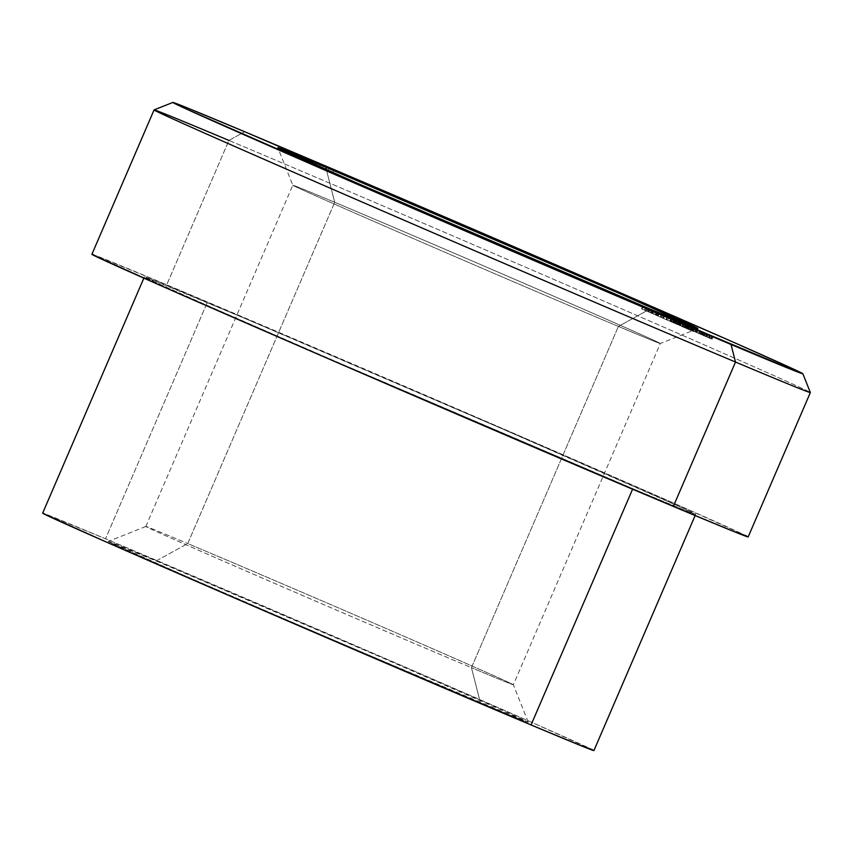 <?xml version="1.0" encoding="UTF-8"?>
<svg xmlns="http://www.w3.org/2000/svg" width="853" height="853" viewBox="0 0 853 853"><rect width="100%" height="100%" fill="white"/><g stroke="black" fill="none" stroke-linecap="round" stroke-linejoin="round"><path stroke-width="0.64" stroke-dasharray="4.26 3.2" d="M334.707 202.3A200.071 1.397 23.3 0 0 292.803 185.229A200.071 1.397 23.3 0 0 414.846 239.213A200.071 1.397 23.3 0 0 618.404 326.411L649.975 309.021L618.404 326.411A200.071 1.397 -156.7 0 1 414.249 238.957A200.071 1.397 -156.7 0 1 292.803 185.218A200.071 1.397 -156.7 0 1 334.707 202.3L187.745 543.564L156.174 560.943A228.657 1.599 23.3 0 0 108.288 541.41A228.657 1.599 23.3 0 0 246.378 602.527A228.657 1.599 23.3 0 0 480.399 702.776L471.442 667.664A200.071 1.397 -156.7 0 1 266.68 579.944A200.071 1.397 -156.7 0 1 145.842 526.472A200.071 1.397 -156.7 0 1 187.745 543.564A200.071 1.397 23.3 0 0 145.831 526.472A200.071 1.397 23.3 0 0 267.277 580.211A200.071 1.397 23.3 0 0 471.442 667.664L618.404 326.411L471.442 667.664A200.071 1.397 23.3 0 0 513.346 684.756A200.071 1.397 23.3 0 0 391.9 631.017A200.071 1.397 23.3 0 0 187.745 543.564L334.707 202.3A200.071 1.397 -156.7 0 1 538.872 289.764A200.071 1.397 -156.7 0 1 660.318 343.492A200.071 1.397 -156.7 0 1 618.404 326.411A200.071 1.397 23.3 0 0 660.307 343.503A200.071 1.397 23.3 0 0 539.48 290.02A200.071 1.397 23.3 0 0 334.707 202.3L326.39 169.683L334.707 202.3M228.913 140.425L244.694 131.735L228.913 140.425A357.279 2.495 -156.7 0 1 593.485 296.599A357.279 2.495 -156.7 0 1 810.35 392.551A357.279 2.495 23.3 0 0 592.409 296.13A357.279 2.495 23.3 0 0 228.913 140.425L166.73 284.795L228.913 140.425A357.279 2.495 23.3 0 0 154.084 109.898M593.923 750.576A300.107 2.09 23.3 0 0 411.754 669.968A300.107 2.09 23.3 0 0 105.516 538.787L207.258 302.527A300.107 2.09 -156.7 0 1 513.506 433.719A300.107 2.09 -156.7 0 1 695.664 514.316A300.107 2.09 -156.7 0 1 632.809 488.694L632.585 489.206L632.809 488.694L339.569 363.143L206.671 305.171L156.131 282.62L145.767 277.268L245.536 318.691L500.498 428.078L683.935 508.601L694.299 513.943L683.669 509.806L632.809 488.694A300.107 2.09 -156.7 0 1 326.56 357.503A300.107 2.09 -156.7 0 1 144.402 276.905A300.107 2.09 -156.7 0 1 207.258 302.527L105.516 538.787L44.025 513.527C42.213 512.898 42.192 513.037 43.929 513.933M748.166 536.932A357.279 2.495 23.3 0 0 531.302 440.969A357.279 2.495 23.3 0 0 166.73 284.795L93.531 254.727C91.378 253.981 91.346 254.141 93.414 255.218M592.643 749.798L531.654 722.299L398.746 664.327L105.516 538.787A300.107 2.09 23.3 0 0 42.65 513.154M156.174 560.943L379.585 656.597L503.665 710.88L527.25 722.022L338.513 642.309L184.781 575.711L109.259 542.007L156.174 560.943L187.745 543.564A200.071 1.397 -156.7 0 1 391.303 630.751A200.071 1.397 -156.7 0 1 513.346 684.746A200.071 1.397 -156.7 0 1 471.442 667.664L480.399 702.776A228.657 1.599 23.3 0 0 528.295 722.299A228.657 1.599 23.3 0 0 388.808 660.595A228.657 1.599 23.3 0 0 156.174 560.943M746.642 536.004L674.041 503.281L515.82 434.262L166.73 284.795A357.279 2.495 23.3 0 0 91.9 254.29M313.232 161.324L312.113 163.925L318.627 166.751L319.747 164.149L318.627 166.751L332.638 172.882L333.768 170.259L332.638 172.882L315.279 165.578L316.41 162.955L315.279 165.578L309.5 163.126L310.631 160.503L309.5 163.126L302.58 160.151L303.711 157.528L302.58 160.151L298.923 158.573L300.053 155.939L298.923 158.573L295.533 157.091L296.663 154.468L295.533 157.091L293.208 156.078L294.338 153.444L293.208 156.078L295.277 156.941L296.386 154.34L295.277 156.941L297.59 157.954L298.71 155.363L297.59 157.954L305.47 161.366L306.59 158.765L305.47 161.366L312.774 164.48L313.893 161.889L312.774 164.48L328.074 170.92L329.194 168.329L328.074 170.92L316.57 165.887L317.7 163.254L316.57 165.887L308.658 162.454L309.788 159.831L308.658 162.454L301.386 159.362L302.516 156.728L301.386 159.362L286.096 152.922L287.216 150.331L286.096 152.922L289.519 154.425L290.628 151.823L289.519 154.425L301.663 159.532L302.772 156.973L301.663 159.532L305.566 161.185L306.675 158.594L305.566 161.185L309.671 162.944L310.791 160.343L309.671 162.944L313.989 164.8L315.098 162.209L313.989 164.8L318.585 166.804L319.694 164.213L318.585 166.804L322.359 168.457L323.49 165.834L322.359 168.457L319.683 167.327L320.813 164.704L319.683 167.327L315.333 165.429L316.463 162.806L315.333 165.429L312.752 164.309L313.883 161.686L312.752 164.309L310.268 163.232L311.398 160.609L310.268 163.232L307.805 162.177L308.935 159.554L307.805 162.177L305.577 161.238L306.707 158.605L305.577 161.238L303.114 160.204L304.233 157.613L303.114 160.204L312.774 164.426L313.904 161.803L312.774 164.426L310.129 163.318L311.26 160.695L310.129 163.318L300.469 159.084L301.599 156.462L300.469 159.084L292.984 155.939L294.114 153.316L293.027 155.96L294.157 153.337L293.027 155.96L290.969 155.086L292.099 152.463L290.969 155.086L281.522 150.96L282.652 148.337L281.522 150.96L298.881 158.263L300 155.672L298.881 158.263L301.781 159.49L302.9 156.899L301.781 159.49L305.182 160.94L306.302 158.338L305.182 160.94L312.113 163.925L313.232 161.324M318.627 166.751L281.522 150.96L318.627 166.751M670.831 318.148L669.69 320.771L674.702 322.871L675.832 320.259L674.702 322.871L677.666 324.172L678.796 321.549L677.666 324.172L677.154 323.959L678.284 321.336L677.154 323.959L674.734 322.903L675.864 320.27L674.734 322.903L673.198 322.253L674.318 319.63L673.198 322.253L675.608 323.308L676.738 320.685L675.608 323.308L675.096 323.095L676.226 320.461L675.096 323.095L672.676 322.039L673.806 319.406L672.676 322.039L670.245 321.005L671.375 318.382L670.245 321.005L669.69 320.771L670.831 318.148M674.702 322.871L669.69 320.771L674.702 322.871M686.153 325.196L685.023 327.808L686.772 328.597L687.902 325.963L686.772 328.597L685.94 328.234L687.07 325.611L685.94 328.234L684.49 327.584L685.62 324.961L684.49 327.584L679.692 325.526L680.822 322.892L679.692 325.526L680.427 325.878L681.558 323.266L680.427 325.878L684.394 327.584L685.513 324.972L684.394 327.584L682.368 326.699L683.498 324.076L682.368 326.699L682.88 326.912L683.999 324.3L682.88 326.912L685.449 328.042L686.58 325.419L685.449 328.042L679.873 325.643L681.003 323.02L679.873 325.643L678.178 324.886L679.308 322.263L678.178 324.886L679.127 325.27L680.246 322.658L679.127 325.27L685.023 327.808L686.153 325.196M679.692 325.526L680.427 325.878M676.376 320.973L675.245 323.596L675.757 323.809L676.887 321.186L675.757 323.809L678.103 324.833L679.233 322.21L678.103 324.833L677.591 324.62L678.721 321.986L677.591 324.62L675.245 323.596L676.376 320.973M675.757 323.809L678.103 324.833L675.757 323.809M673.87 319.864L672.74 322.477L676.845 324.236L677.975 321.613L676.994 324.3L678.124 321.677L676.994 324.3L673.358 322.754L674.488 320.131L673.358 322.754L674.041 323.042L675.171 320.429L674.36 323.212L675.491 320.589L674.36 323.212L670.927 321.73L672.057 319.107L670.607 321.57L671.727 318.969L670.607 321.57L672.74 322.477L673.87 319.864M674.041 323.042L670.607 321.57M670.927 321.73L674.36 323.212M673.785 322.956L674.915 320.344L673.785 322.956L670.821 321.666L674.083 323.084L673.412 322.775L674.542 320.152L673.412 322.775L671.14 321.805L673.412 322.775M672.601 319.342L671.471 321.965L672.601 319.342M671.14 321.805L672.26 319.193L671.471 321.965M670.789 318.478L669.658 321.101L670.522 321.474L671.652 318.851L670.522 321.474L671.652 321.965L672.782 319.342L671.652 321.965L666.641 319.854L667.771 317.231L666.641 319.854L666.097 319.619L667.227 316.996L666.097 319.619L670.586 321.506L671.716 318.894L670.586 321.506L669.658 321.101L670.789 318.478M670.522 321.474L666.097 319.619L670.522 321.474M658.42 313.147L657.29 315.77L656.746 315.525L657.876 312.902L656.746 315.525L662.557 317.988L663.687 315.365L662.632 318.02L663.762 315.397L662.632 318.02L661.032 317.391L662.163 314.768L661.032 317.391L667.643 320.206L668.773 317.583L667.728 320.248L668.859 317.625L667.728 320.248L663.527 318.489L664.658 315.866L663.527 318.489L662.973 318.254L664.103 315.631L662.973 318.254L666.001 319.512L667.121 316.9L666.001 319.512L660.201 317.039L661.331 314.416L660.073 316.985L661.203 314.362L660.073 316.985L661.48 317.54L662.61 314.938L661.48 317.54L657.29 315.77L658.42 313.147M656.746 315.525L667.728 320.248L656.746 315.525M656.501 312.273L655.371 314.896L655.882 315.12L657.013 312.497L655.882 315.12L658.228 316.132L659.358 313.509L658.228 316.132L657.716 315.919L658.847 313.296L657.716 315.919L655.371 314.896L656.501 312.273M655.882 315.12L658.228 316.132L655.882 315.12M652.065 310.364L650.935 312.987L651.532 313.2L652.652 310.588L651.532 313.2L656.192 315.205L657.322 312.582L656.192 315.205L655.658 315.013L656.789 312.39L655.658 315.013L650.103 312.614L650.935 312.987L652.065 310.364M656.192 315.205L651.532 313.2M650.956 312.976L655.658 315.013M656.266 315.247L657.428 312.635M656.831 312.369L655.701 314.992L652.076 313.446L653.206 310.823L652.076 313.446L651.468 313.211L655.701 314.992L656.831 312.369M655.115 314.768L656.245 312.155L655.115 314.768L655.701 314.992M654.752 311.526L653.633 314.139L654.752 311.526M652.588 310.588L651.468 313.211L652.588 310.588M651.703 313.232L652.588 313.627L652.055 313.414L653.185 310.791L652.055 313.414L649.026 312.123L646.169 310.887L647.299 308.274L646.169 310.887L648.994 312.123L650.157 309.49L648.994 312.123L648.483 311.91L649.613 309.287L648.483 311.91L644.356 310.108L645.486 307.485L644.356 310.108L648.781 312.006L649.911 309.383L648.781 312.006L650.903 312.923L651.468 313.158L652.598 310.535L651.468 313.158L648.6 311.899L649.73 309.276L648.6 311.899L648.056 311.665L649.186 309.042L648.056 311.665L651.703 313.232L652.833 310.62L652.055 313.414L644.356 310.108L651.468 313.158L652.289 310.385L651.159 313.008L648.056 311.665L651.468 313.211M677.111 320.899L675.992 323.522L678.391 324.556L679.521 321.933L678.668 324.684L679.798 322.05L678.668 324.684L675.608 323.362L676.738 320.728L675.256 323.17L676.386 320.557L675.256 323.17L676.994 323.905L678.114 321.293L676.994 323.905L679.404 324.961L680.534 322.338L679.404 324.961L680.481 325.441L681.611 322.807L680.481 325.441L679.692 325.11L680.822 322.487L679.692 325.11L675.715 323.372L677.111 320.899M679.596 325.068L676.226 323.586L679.596 325.068L680.726 322.445L679.596 325.068L676.226 323.586L679.596 325.068L678.988 324.78L680.118 322.157L678.988 324.78M677.346 320.973L676.226 323.586L677.346 320.973M678.625 321.506L677.495 324.129L678.625 321.506M680.097 322.199L678.967 324.822L684.106 326.987L685.236 324.375L684.106 326.987L684.65 327.221L685.78 324.598L684.65 327.221L679.521 325.068L680.651 322.445L679.521 325.068L678.967 324.822L680.097 322.199M684.106 326.987L678.967 324.822L684.106 326.987M691.005 326.891L689.874 329.514L690.418 329.748L691.548 327.125L690.418 329.748L685.279 327.584L686.409 324.961L685.279 327.584L684.735 327.349L685.865 324.726L684.735 327.349L685.375 327.616L686.494 325.004L685.375 327.616L682.858 326.528L683.989 323.905L682.443 326.315L683.562 323.714L682.443 326.315L686.665 328.128L687.795 325.515L686.665 328.128L687.689 328.586L688.819 325.974L687.689 328.586L689.874 329.514L691.005 326.891M682.858 326.528L690.418 329.748L682.443 326.315M686.558 328.117L687.689 325.494L686.558 328.117L682.496 326.358L687.081 328.33L686.217 327.947L687.347 325.324L686.217 327.947L682.986 326.55L686.217 327.947M684.458 324.108L683.328 326.731L684.458 324.108M682.986 326.55L684.117 323.927L683.328 326.731M687.657 325.505L686.526 328.138L690.184 329.674L691.314 327.062L690.184 329.674L690.738 329.908L691.868 327.285L690.738 329.908L690.098 329.642L691.229 327.019L690.098 329.642L691.229 330.132L692.359 327.509L691.229 330.132L692.327 330.612L693.446 328.01L692.327 330.612L692.86 330.857L693.99 328.234L692.86 330.857L695.376 331.945L696.272 329.237L695.142 331.87L693.158 331.028L694.289 328.405L693.158 331.028L692.615 330.793L693.745 328.17L692.615 330.793L694.598 331.625L695.963 329.087L694.832 331.71L691.538 330.303L692.668 327.68L691.538 330.303L690.12 329.706L691.25 327.083L690.12 329.706L689.565 329.461L690.695 326.838L689.565 329.461L691.431 330.25L692.913 327.755L691.783 330.378L688.616 329.023L689.746 326.4L688.616 329.023L687.081 328.373L688.211 325.75L687.081 328.373L686.526 328.138L687.657 325.505M693.425 327.978L692.295 330.601L693.02 330.921L686.526 328.138L691.783 330.378M696.485 329.322L695.142 331.87L696.048 332.243L692.86 330.857M694.598 331.625L695.142 331.87M691.431 330.25L694.832 331.71M646.233 307.73L645.103 310.353L645.977 310.727L647.096 308.114L645.977 310.727L647.096 311.228L648.227 308.594L647.096 311.228L642.096 309.117L643.226 306.494L642.096 309.117L641.541 308.882L642.672 306.248L641.541 308.882L646.041 310.769L647.171 308.146L646.041 310.769L645.103 310.353L646.233 307.73M645.977 310.727L641.541 308.882L645.977 310.727M706.444 333.726L705.314 336.349L708.971 337.895L710.101 335.272L708.971 337.895L709.515 338.129L710.645 335.506L709.515 338.129L708.854 337.852L709.984 335.229L708.854 337.852L711.274 338.897L712.404 336.274L711.274 338.897L712.212 336.221L711.082 338.844L709.206 338.055L710.346 335.432L709.206 338.055L708.662 337.82L709.792 335.197L708.662 337.82L710.389 338.545L711.509 335.922L710.389 338.545L711.157 338.865L712.276 336.242L711.157 338.865L711.86 336.039L710.73 338.662L708.246 337.596L709.376 334.973L708.246 337.596L707.18 337.148L708.31 334.525L707.18 337.148L705.857 336.594L706.988 333.96L705.857 336.594L705.314 336.349L706.444 333.726M711.274 338.897L710.73 338.662M708.971 337.895L705.314 336.349L708.971 337.895M701.305 331.476L700.174 334.099L703.832 335.645L704.951 333.022L703.832 335.645L704.375 335.879L705.506 333.256L704.375 335.879L703.714 335.602L704.845 332.979L703.714 335.602L706.124 336.647L707.254 334.024L706.124 336.647L707.062 333.971L705.932 336.594L704.066 335.805L705.196 333.182L704.066 335.805L703.522 335.57L704.653 332.947L703.522 335.57L705.239 336.295L706.369 333.672L705.239 336.295L706.007 336.615L706.71 333.79L705.58 336.413L703.107 335.346L704.237 332.723L703.107 335.346L702.04 334.898L703.171 332.275L702.04 334.898L700.718 334.344L701.848 331.71L700.718 334.344L700.174 334.099L701.305 331.476M706.124 336.647L705.58 336.413M703.832 335.645L700.174 334.099L703.832 335.645M703.16 332.243L702.04 334.856L702.584 335.09L703.714 332.467L702.584 335.09L698.927 333.555L700.057 330.932L698.927 333.555L698.372 333.32L699.503 330.697L698.372 333.32L699.012 333.587L700.142 330.964L699.012 333.587L696.496 332.499L697.626 329.876L696.091 332.286L697.2 329.684L696.091 332.286L700.302 334.099L701.433 331.476L700.302 334.099L701.358 334.568L702.488 331.956L701.358 334.568L702.04 334.856L703.16 332.243M696.496 332.499L702.584 335.09L696.091 332.286L697.253 329.684M700.196 334.088L701.326 331.465L700.196 334.088L696.133 332.318L700.718 334.291L699.865 333.907L700.995 331.284L699.865 333.907L696.624 332.521L699.865 333.907M698.095 330.079L696.965 332.691L698.095 330.079M696.624 332.521L697.754 329.898L696.965 332.691M685.385 324.94L684.255 327.563L689.267 329.663L690.386 327.051L689.267 329.663L689.81 329.908L690.941 327.285L689.81 329.908L687.753 329.045L688.883 326.422L687.753 329.045L690.877 330.41L691.996 327.787L690.877 330.41L692.924 331.273L694.054 328.65L692.924 331.273L693.468 331.508L694.598 328.885L693.468 331.508L688.467 329.407L689.597 326.774L688.467 329.407L687.923 329.162L689.053 326.539L687.923 329.162L690.354 330.186L691.484 327.573L690.354 330.186L687.241 328.831L688.371 326.198L687.241 328.831L684.799 327.797L685.929 325.174L684.799 327.797L684.255 327.563L685.385 324.94M689.267 329.663L684.255 327.563L689.267 329.663M145.831 526.472L292.803 185.218L277.854 147.676M145.842 526.472L108.288 541.41M695.131 515.564L695.664 514.316M143.858 278.142L144.402 276.905M697.861 328.554L660.307 343.503L513.346 684.756L528.295 722.299M680.108 322.605L678.977 325.228M676.034 320.803L674.904 323.436M671.172 318.713L670.042 321.336M675.245 320.472L674.115 323.095M671.94 319.043L670.81 321.666M651.223 309.98L650.093 312.603M658.185 312.966L657.055 315.589M651.991 310.311L650.86 312.944M653.729 311.004L652.598 313.637M652.94 310.673L651.809 313.296M675.672 320.259L674.542 322.882M681.611 322.807L680.481 325.43M676.344 320.547L675.213 323.17M680.982 322.541L679.852 325.164M681.76 326.038L682.763 323.714M688.819 325.963L687.689 328.586M688.222 325.707L687.091 328.33M683.616 323.724L682.485 326.347M694.171 328.298L693.041 330.921M697.2 329.631L696.069 332.254M713.193 336.626L712.063 339.249M712.468 336.306L711.338 338.94M708.043 334.376L706.913 336.999M707.318 334.056L706.188 336.69M696.528 329.375L695.398 331.998M702.499 331.945L701.369 334.568M701.859 331.678L700.729 334.301"/><path stroke-width="1.28" d="M325.75 167.188L326.39 169.683L325.75 167.188L278.835 148.251L354.358 181.956L649.975 309.021A228.657 1.599 -156.7 0 1 417.341 209.369A228.657 1.599 -156.7 0 1 277.854 147.676A228.657 1.599 -156.7 0 1 325.75 167.188A228.657 1.599 -156.7 0 1 559.771 267.437A228.657 1.599 -156.7 0 1 697.861 328.554A228.657 1.599 -156.7 0 1 649.975 309.021L696.901 327.957L621.368 294.253L325.75 167.188M93.531 254.727C91.378 253.981 91.346 254.141 93.414 255.218L166.026 287.941L324.247 356.959L673.337 506.415L735.51 362.045A357.279 2.495 23.3 0 0 810.35 392.529A357.279 2.495 -156.7 0 1 735.51 362.045L673.337 506.415A357.279 2.495 23.3 0 0 748.166 536.932L810.35 392.551L802.876 373.753A342.981 2.399 -156.7 0 1 731.032 344.484L735.51 362.045A357.279 2.495 -156.7 0 1 370.938 205.872A357.279 2.495 -156.7 0 1 154.073 109.909A357.279 2.495 -156.7 0 1 228.913 140.425M172.871 102.424L154.084 109.898A357.279 2.495 23.3 0 0 369.861 205.402A357.279 2.495 23.3 0 0 735.51 362.045L731.032 344.484A342.981 2.399 -156.7 0 1 380.011 194.111A342.981 2.399 -156.7 0 1 172.871 102.424A342.981 2.399 -156.7 0 1 244.694 131.735L579.816 275.21L731.714 341.467L789.473 367.238L801.308 373.347L635.89 304.158L395.909 200.999L186.263 108.971L174.311 103.33L186.572 107.595L244.694 131.735A342.981 2.399 -156.7 0 1 593.656 281.213A342.981 2.399 -156.7 0 1 802.876 373.753M44.025 513.527C42.213 512.898 42.192 513.037 43.929 513.933L104.919 541.42L237.827 599.392L531.056 724.943L632.585 489.206L531.056 724.943A300.107 2.09 23.3 0 0 593.923 750.576L695.131 515.564M703.171 332.233L696.549 329.386L703.171 332.233M706.444 333.726L713.183 336.615L706.444 333.726M687.657 325.505L697.178 329.621L687.657 325.505M680.097 322.199L685.78 324.598L680.097 322.199M652.588 310.588L659.358 313.509L652.833 310.62M670.789 318.478L667.227 316.996L670.789 318.478M676.376 320.973L679.233 322.21L676.376 320.973M670.831 318.148L681.611 322.807L670.831 318.148M313.243 161.292L282.652 148.337L313.243 161.292M686.153 325.185L679.308 322.263L686.153 325.185M673.87 319.854L678.124 321.677L673.87 319.854M658.42 313.147L668.859 317.625L658.42 313.147M652.065 310.364L652.652 310.588M677.111 320.899L681.611 322.807L676.845 320.749M691.005 326.88L682.901 323.426L691.005 326.88M646.233 307.73L642.672 306.248L646.233 307.73M701.305 331.476L708.033 334.365L701.305 331.476M685.385 324.94L694.598 328.885L685.385 324.94M143.858 278.142L42.65 513.154A300.107 2.09 23.3 0 0 224.819 593.752A300.107 2.09 23.3 0 0 531.056 724.943L581.917 746.066L592.643 749.798M154.073 109.909L91.9 254.29A357.279 2.495 23.3 0 0 308.765 350.242A357.279 2.495 23.3 0 0 673.337 506.415L733.879 531.558L746.642 536.004M675.832 320.259L678.796 321.549L675.832 320.248M681.558 323.255L680.822 322.892M657.322 312.582L656.789 312.39M656.831 312.369L656.245 312.145M647.299 308.264L650.157 309.49L647.299 308.274M680.726 322.434L680.118 322.157M693.99 328.234L693.425 327.989M701.326 331.454L701.859 331.689M700.995 331.284L701.848 331.668"/></g></svg>
